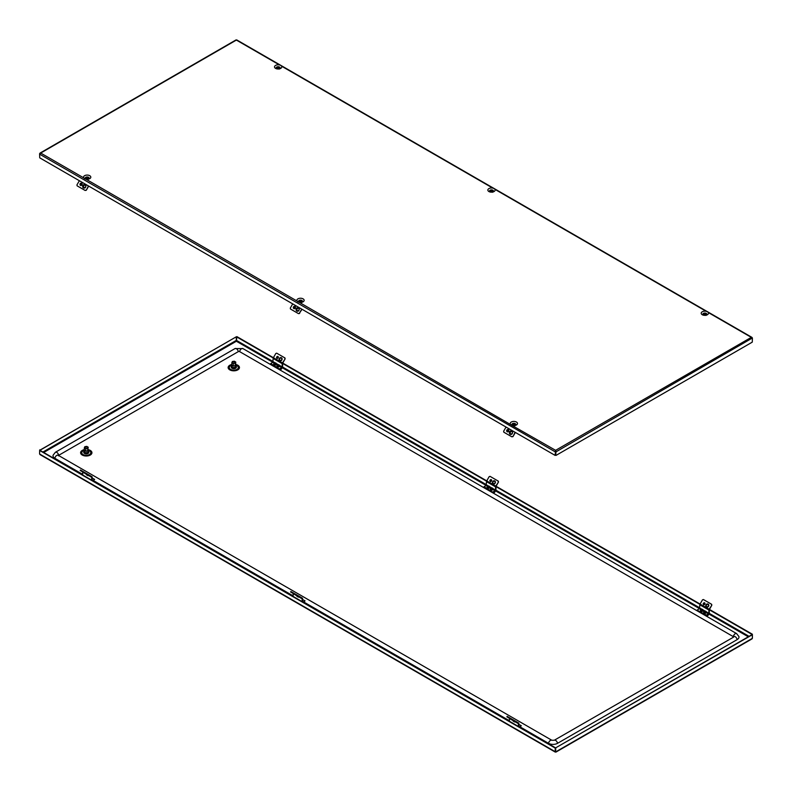 <?xml version="1.0" encoding="UTF-8"?>
<svg xmlns="http://www.w3.org/2000/svg" width="792" height="792" viewBox="0 0 792 792"><rect width="100%" height="100%" fill="white"/><g stroke="black" fill="none" stroke-linecap="round" stroke-linejoin="round"><path stroke-width="1.19" d="M276.982 68.845L276.982 68.053L277.626 68.112C279.269 67.676 279.833 67.993 279.309 69.082M555.618 450.757L555.222 451.836L39.6 154.143L40.699 153.054L39.6 153.688L39.729 157.836L555.093 455.38L555.618 450.331L556.014 451.836L555.618 450.331L511.295 425.017A3.623 2.089 180 0 1 510.484 424.274A3.623 2.089 180 0 1 511.295 422.027A3.623 2.089 180 0 1 516.424 422.027A3.623 2.089 180 0 1 516.424 424.987A3.623 2.089 180 0 1 512.523 425.452A3.623 2.089 180 0 1 511.295 424.987L299.178 302.277A3.623 2.089 180 0 1 297.95 301.811A3.623 2.089 180 0 1 297.139 301.108A3.623 2.089 180 0 1 297.95 298.851A3.623 2.089 180 0 1 303.079 298.851A3.623 2.089 180 0 1 303.079 301.811A3.623 2.089 180 0 1 299.178 302.277L83.803 177.933A3.623 2.089 180 0 1 84.605 175.685A3.623 2.089 180 0 1 89.734 175.685A3.623 2.089 180 0 1 89.734 178.645A3.623 2.089 180 0 1 85.833 179.111A3.623 2.089 180 0 1 84.605 178.645A3.623 2.089 180 0 1 83.803 177.933L40.699 153.054L39.778 153.787M86.011 179.101L86.011 178.309L86.655 178.368C88.298 177.933 88.862 178.25 88.338 179.339M490.327 192.01L490.327 191.219L490.971 191.278C492.614 190.842 493.168 191.169 492.654 192.258M299.346 302.267L299.346 301.475L300 301.544C301.643 301.099 302.197 301.425 301.673 302.514M703.662 315.186L703.662 314.394L704.316 314.454C705.959 314.018 706.514 314.335 705.989 315.424M512.691 425.443L512.691 424.651L513.335 424.71C514.978 424.274 515.543 424.601 515.018 425.68M512.691 424.651L513.335 424.274C514.978 423.76 515.543 424.076 515.018 425.245M86.011 178.309L86.655 177.933C88.298 177.418 88.853 177.735 88.338 178.903M299.346 301.475L300 301.108C301.643 300.584 302.197 300.911 301.673 302.079M490.327 191.219L490.971 190.852C492.614 190.327 493.168 190.654 492.654 191.822M703.662 314.394L704.316 314.018C705.959 313.503 706.514 313.82 705.989 314.988M276.982 68.053L277.626 67.676C279.269 67.152 279.833 67.478 279.309 68.647M555.618 450.331L751.301 337.362L752.4 337.996L751.301 337.362L752.4 338.461L752.271 342.144L556.053 455.38M235.986 40.303L236.778 40.303M555.578 451.628L555.578 455.093M752.222 338.095L556.014 451.836L555.697 455.172M555.657 451.628L555.657 455.093M279.477 64.954A3.623 2.089 180 0 1 281.516 66.132A3.623 2.089 180 0 1 280.705 68.389A3.623 2.089 180 0 1 275.576 68.389A3.623 2.089 180 0 1 275.576 65.429A3.623 2.089 180 0 1 279.477 64.954L236.382 40.075L40.699 153.054M706.167 311.305A3.623 2.089 180 0 1 708.197 312.474A3.623 2.089 180 0 1 707.395 314.731A3.623 2.089 180 0 1 702.266 314.731A3.623 2.089 180 0 1 702.266 311.771A3.623 2.089 180 0 1 706.167 311.305L494.861 189.308A3.623 2.089 180 0 1 494.05 191.555A3.623 2.089 180 0 1 488.921 191.555A3.623 2.089 180 0 1 488.921 188.595A3.623 2.089 180 0 1 492.822 188.13A3.623 2.089 180 0 1 494.861 189.308M84.259 450.391A4.514 2.604 0 0 0 81.754 452.727L81.754 452.786A4.514 2.604 0 0 0 81.754 452.786A4.514 2.604 0 0 0 83.071 454.628A4.514 2.604 0 0 0 87.991 455.202A4.514 2.604 0 0 0 90.783 452.786A4.514 2.604 0 0 0 90.783 452.757L90.783 452.727A4.514 2.604 0 0 0 89.456 450.886A4.514 2.604 0 0 0 88.278 450.391M81.754 452.727A4.514 2.604 0 0 0 83.071 454.568A4.514 2.604 0 0 0 87.991 455.133A4.514 2.604 0 0 0 90.783 452.727M84.328 449.648A5.673 3.277 0 0 0 80.596 452.727A5.673 3.277 0 0 0 82.259 455.044A5.673 3.277 0 0 0 88.437 455.756A5.673 3.277 0 0 0 91.931 452.727A5.673 3.277 0 0 0 90.278 450.41A5.673 3.277 0 0 0 88.199 449.648M91.931 452.757A5.673 3.277 0 0 0 90.278 450.47A5.673 3.277 0 0 0 88.199 449.717A2.01 1.158 0 0 1 88.278 450.044L88.278 451.529A2.01 1.158 0 0 1 87.031 452.608A2.01 1.158 0 0 1 84.843 452.351A2.01 1.158 0 0 1 84.259 451.529L84.259 450.044A2.01 1.158 0 0 0 84.843 450.866A2.01 1.158 0 0 0 87.031 451.113A2.01 1.158 0 0 0 88.278 450.044M84.259 450.044A2.01 1.158 0 0 1 84.328 449.727A5.673 3.277 0 0 0 80.596 452.757M229.284 367.587A4.514 2.604 0 0 0 229.274 367.617A4.514 2.604 0 0 0 230.601 369.458A4.514 2.604 0 0 0 235.521 370.022A4.514 2.604 0 0 0 238.313 367.617A4.514 2.604 0 0 0 238.313 367.587M231.789 365.221A4.514 2.604 0 0 0 229.274 367.557A4.514 2.604 0 0 0 230.601 369.399A4.514 2.604 0 0 0 235.521 369.963A4.514 2.604 0 0 0 238.313 367.557A4.514 2.604 0 0 0 236.986 365.706A4.514 2.604 0 0 0 235.808 365.221M231.858 364.478A5.673 3.277 0 0 0 228.126 367.557A5.673 3.277 0 0 0 229.789 369.864A5.673 3.277 0 0 0 235.966 370.577A5.673 3.277 0 0 0 239.461 367.557A5.673 3.277 0 0 0 237.808 365.241A5.673 3.277 0 0 0 235.729 364.478M239.461 367.587A5.673 3.277 0 0 0 237.808 365.3A5.673 3.277 0 0 0 235.729 364.538M231.858 364.538A5.673 3.277 0 0 0 228.126 367.587M58.519 455.459A0.96 0.554 180 0 1 58.687 455.321L238.283 351.628A0.96 0.554 180 0 1 239.649 351.628L733.313 636.649A0.96 0.554 180 0 1 733.481 636.778M555.618 751.925L555.786 747.797L752.034 634.639M555.657 748.024L555.222 751.697L39.6 454.004L40.699 454.638L39.6 454.004L39.64 450.46L555.093 748.004M93.397 480.546L293.149 595.871M303.98 602.118L509.404 720.72M520.087 726.888L548.539 743.322A6.356 3.663 0 0 0 557.528 743.322L737.124 639.629A6.356 3.663 0 0 0 738.926 636.55L736.59 633.59A2.742 1.584 120 0 0 735.214 633.729A2.742 1.584 120 0 0 733.313 636.649M736.59 633.59L242.926 348.579L235.006 348.579L55.41 452.262L53.074 455.222A6.356 3.663 0 0 0 54.876 458.311L82.715 474.378M273.161 361.588L236.422 340.372L236.382 341.243L236.214 336.838L39.966 450.272M752.4 634.392L752.4 637.857M752.271 634.164L709.404 609.414M751.905 634.372L709.286 609.771L711.81 605.236L711.662 604.306L703.375 599.524L702.484 599.851L700.069 604.039L496.059 486.248L495.94 489.882A1.059 0.614 120 0 1 495.188 491.179L493.099 492.396L484.051 486.724L493.099 492.396M486.733 480.863L282.714 363.073L282.595 366.716A1.059 0.614 120 0 1 281.853 368.013L279.754 369.22L270.706 363.548L279.754 369.22M282.714 363.082L285.13 358.895L284.981 357.964L276.685 353.173L275.804 353.509L273.388 357.697L236.907 336.62L236.422 340.372M699.92 604.365L495.94 486.595M486.585 481.19L282.605 363.419M273.24 358.014L236.551 336.838M555.786 747.797L752.271 634.778L752.4 638.312L751.301 638.946M555.222 751.697L555.222 748.232M39.966 450.331L555.449 747.797M555.578 751.489L555.578 748.024M236.214 336.838L40.095 450.064M39.6 453.539L39.729 449.856M236.165 367.033A2.376 1.376 180 0 1 235.471 368.072A2.376 1.376 180 0 1 232.828 368.359A2.376 1.376 180 0 1 231.422 367.033M233.67 361.508L234.699 361.805A1.277 0.733 0 0 1 234.699 362.845A1.277 0.733 0 0 1 232.898 362.845A1.277 0.733 0 0 1 232.898 361.805L233.67 361.508M231.858 364.558A2.01 1.158 0 0 0 231.789 364.865A2.01 1.158 0 0 0 232.373 365.686A2.01 1.158 0 0 0 234.561 365.934A2.01 1.158 0 0 0 235.808 364.865A2.01 1.158 0 0 0 235.729 364.558L235.214 365.686L233.274 365.983L231.858 365.162L231.858 362.627L233.274 363.449L235.214 363.142L235.729 362.023L234.313 361.211L232.373 361.508L231.858 362.627M231.789 364.865L231.789 366.359A2.01 1.158 0 0 0 232.373 367.181A2.01 1.158 0 0 0 234.561 367.429A2.01 1.158 0 0 0 235.808 366.359L235.808 364.865M231.789 365.627A2.376 1.376 0 0 0 231.422 366.359A2.376 1.376 0 0 0 232.115 367.33A2.376 1.376 0 0 0 234.709 367.627A2.376 1.376 0 0 0 236.174 366.359A2.376 1.376 0 0 0 235.808 365.627M231.472 366.656A2.376 1.376 0 0 0 231.422 366.953A2.376 1.376 0 0 0 232.115 367.924A2.376 1.376 0 0 0 234.709 368.221A2.376 1.376 0 0 0 236.174 366.953A2.376 1.376 0 0 0 236.115 366.656M235.214 363.142L235.214 365.686M233.274 363.449L233.274 365.983M235.729 362.023L235.729 364.567M234.699 361.805L233.67 361.36M88.635 452.202A2.376 1.376 180 0 1 87.952 453.252A2.376 1.376 180 0 1 85.298 453.529A2.376 1.376 180 0 1 83.893 452.202M86.14 446.678L87.169 446.985A1.277 0.733 0 0 1 87.169 448.024A1.277 0.733 0 0 1 85.368 448.024A1.277 0.733 0 0 1 85.368 446.985L86.14 446.678M84.259 450.806A2.376 1.376 0 0 0 83.893 451.529A2.376 1.376 0 0 0 84.586 452.509A2.376 1.376 0 0 0 87.179 452.806A2.376 1.376 0 0 0 88.645 451.529A2.376 1.376 0 0 0 88.278 450.806M83.942 451.836A2.376 1.376 0 0 0 83.893 452.133A2.376 1.376 0 0 0 84.586 453.103A2.376 1.376 0 0 0 87.179 453.4A2.376 1.376 0 0 0 88.645 452.133A2.376 1.376 0 0 0 88.585 451.836M85.744 448.618L87.684 448.322L88.199 447.203L86.783 446.381L84.843 446.688L84.328 447.807L85.744 448.618L85.744 451.163L87.684 450.856L88.199 447.203M84.328 447.807L84.328 450.341L85.744 451.163M87.684 448.322L87.684 450.856M87.169 446.985L86.14 446.54M515.097 432.283L512.959 436.62L515.374 432.442M506.048 427.066L503.643 431.234L503.791 432.175L511.81 436.798L512.691 436.461M514.661 425.185A1.079 0.624 -0 0 0 512.939 425.165M511.81 436.798L512.959 436.62M507.187 429.888C508.721 429.323 509.147 429.858 508.464 431.511A1.238 1.01 120 0 1 506.811 431.264M513.364 425.235A0.901 0.515 180 0 1 514.236 425.245M507.177 431.195L507.177 431.195A0.752 0.614 120 0 1 507.929 429.888L507.929 429.888A0.752 0.614 120 0 1 507.177 431.195M507.207 431.561L507.207 431.561A1.049 0.861 120 0 0 508.266 429.739L508.078 429.63A1.049 0.861 120 0 1 507.028 431.452L507.028 431.452A1.049 0.861 120 0 1 508.078 429.63L508.266 429.739M511.978 431.62A1.277 1.049 120 0 1 510.692 433.838A1.277 1.049 120 0 1 511.978 431.62M301.762 309.118L299.346 313.295L302.029 309.276M292.703 303.89L290.298 308.068L290.446 308.999L298.465 313.622L299.346 313.295M301.316 302.019A1.079 0.624 -0 0 0 299.594 301.99M298.465 313.622L299.623 313.454M293.842 306.722C295.376 306.148 295.802 306.692 295.129 308.335A1.238 1.01 120 0 1 293.466 308.088M300.019 302.069A0.901 0.515 180 0 1 300.901 302.079M293.832 308.029L293.832 308.029A0.752 0.614 120 0 1 294.584 306.712L294.584 306.712A0.752 0.614 120 0 1 293.832 308.029M293.872 308.385L293.872 308.385A1.049 0.861 120 0 0 294.921 306.563L294.733 306.464A1.049 0.861 120 0 1 293.683 308.286L293.683 308.286A1.049 0.861 120 0 1 294.733 306.464L294.921 306.563M298.633 308.444A1.277 1.049 120 0 1 297.356 310.662A1.277 1.049 120 0 1 298.633 308.444M88.417 185.942L86.279 190.278L88.694 186.1M79.368 180.715L76.953 184.892L77.101 185.823L85.12 190.456L86.001 190.12M87.981 178.844A1.079 0.624 -0 0 0 86.249 178.824M85.12 190.456L86.279 190.278M80.507 183.546C82.031 182.972 82.457 183.516 81.784 185.17A1.238 1.01 120 0 1 80.131 184.922M86.674 178.893A0.901 0.515 180 0 1 87.556 178.903M80.487 184.853L80.487 184.853A0.752 0.614 120 0 1 81.249 183.546L81.249 183.546A0.752 0.614 120 0 1 80.487 184.853M80.527 185.219L80.527 185.219A1.049 0.861 120 0 0 81.576 183.398L81.398 183.289A1.049 0.861 120 0 1 80.339 185.11L80.339 185.11A1.049 0.861 120 0 1 81.398 183.289L81.576 183.398M85.288 185.269A1.277 1.049 120 0 1 84.011 187.486A1.277 1.049 120 0 1 85.288 185.269M705.821 314.889A1.079 0.624 0 0 0 703.949 314.919M704.286 314.978A0.901 0.515 180 0 1 705.474 314.959M492.485 191.714A1.079 0.624 0 0 0 490.604 191.743M490.951 191.803A0.901 0.515 180 0 1 492.139 191.783M279.14 68.548A1.079 0.624 0 0 0 277.269 68.567M277.606 68.627A0.901 0.515 180 0 1 278.794 68.617M518.839 724.324L521.294 725.739L519.661 727.135M518.453 726.432L518.334 723.462L506.87 716.839L507.147 716.364L518.611 722.987A1.099 0.634 -60 0 1 518.839 723.492L518.839 726.66M509.404 721.205L509.404 718.492L513.305 720.74M509.286 718.235L513.226 720.512L509.404 718.492M519.275 726.908L521.294 725.739M509.88 717.948L512.79 719.631M509.692 718.285L512.761 720.245L509.355 718.285M513.642 721.383L514.671 721.977L513.642 721.383M514.543 721.908L513.107 721.076L514.543 721.908M302.584 599.475L305.049 600.89L303.405 602.276M302.197 601.583L302.089 598.613L290.615 591.99L290.892 591.515L302.366 598.138A1.099 0.634 -60 0 1 302.584 598.643L302.584 601.811M293.149 596.356L293.149 593.644L297.05 595.891M293.109 593.426L296.505 595.396L293.149 593.644M303.019 602.059L305.049 600.89M299.059 596.871L293.04 593.386L299.109 596.891M293.624 593.099L296.535 594.772M297.386 596.534L298.416 597.128L297.386 596.534M298.297 597.059L296.852 596.227L298.297 597.059M92.159 477.982L94.614 479.398L92.971 480.793M91.763 480.091L91.654 477.121L80.19 470.498L80.457 470.022L91.931 476.645A1.099 0.634 -60 0 1 92.159 477.15L92.159 480.318M82.715 474.863L82.715 472.151L88.674 475.398M82.675 471.933L86.081 473.903L82.715 472.151M92.585 480.566L94.614 479.398M88.625 475.378L82.606 471.893L86.645 474.438M83.19 471.606L86.11 473.289M86.952 475.042L87.991 475.636L86.952 475.042M87.862 475.566L86.427 474.735L87.862 475.566M711.81 605.236L709.127 609.266A1.099 0.634 120 0 0 708.899 610.028L708.899 613.275L706.434 615.117L708.533 614.354A1.059 0.614 120 0 0 709.286 613.058L709.286 609.81M706.434 615.562L697.386 610.335L706.434 615.117M702.643 610.612L701.672 610.394A1.445 0.832 -0 0 0 701.534 610.394M703.058 613.315L703.999 613.859L703.058 613.315M700.445 610.424C700.455 611.572 701.276 611.81 702.89 611.137A1.376 0.792 -0 0 0 703.039 610.731L702.89 610.513M700.752 609.414L699.484 608.682L697.386 609.889M703.682 612.285C703.692 613.434 704.504 613.671 706.117 613.008A1.376 0.792 -0 0 0 706.266 612.602L706.127 612.384M699.484 608.682L699.841 604.811A1.099 0.634 120 0 1 700.069 604.039L709.127 609.266M704.504 612.216A1.079 0.624 180 0 1 705.296 612.216M706.514 607.078L706.514 607.078A1.683 1.376 -60 0 0 708.187 604.157L708.008 604.058A1.683 1.376 -60 0 0 706.325 606.969A1.683 1.376 -60 0 0 708.008 604.058L708.187 604.157M711.384 604.148L711.543 605.078M702.118 610.335A0.901 0.515 -0 0 0 701.217 610.335M701.029 610.246A0.901 0.515 -0 0 0 702.078 609.424A0.901 0.515 -0 0 0 701.029 610.246M705.345 612.196A0.901 0.515 -0 0 0 704.454 612.196M700.801 610.385A1.228 0.703 -0 0 0 702.138 610.533A1.228 0.703 -0 0 0 702.89 609.88A1.228 0.703 -0 0 0 702.534 609.385A1.228 0.703 -0 0 0 701.197 609.226A1.228 0.703 -0 0 0 700.445 609.88A1.228 0.703 -0 0 0 700.801 610.385M704.266 612.117A0.901 0.515 -0 0 0 705.306 611.285A0.901 0.515 -0 0 0 704.266 612.117M705.771 611.246A1.228 0.703 -0 0 0 704.434 611.097A1.228 0.703 -0 0 0 703.672 611.751A1.228 0.703 -0 0 0 704.038 612.246A1.228 0.703 -0 0 0 705.365 612.404A1.228 0.703 -0 0 0 706.127 611.751A1.228 0.703 -0 0 0 705.771 611.246M704.821 603.346A0.752 0.614 -60 0 0 704.118 604.563M705.048 603.415L704.682 603.207A0.752 0.614 -60 0 0 703.92 604.514A0.752 0.614 -60 0 0 704.929 603.949M707.959 604.138A1.584 1.297 -60 0 0 706.375 606.89A1.584 1.297 -60 0 0 707.959 604.138M706.712 606.731A1.277 1.049 -60 0 0 707.989 604.514A1.277 1.049 -60 0 0 706.712 606.731M275.962 364.27L274.992 364.053A1.445 0.832 -0 0 0 274.854 364.053M276.378 366.973L277.309 367.508L276.378 366.973M285.13 358.895L282.437 362.924A1.099 0.634 120 0 0 282.209 363.686L282.209 366.934L279.437 365.33M279.754 368.775L282.209 366.934M273.765 364.072C273.775 365.221 274.586 365.468 276.21 364.795A1.376 0.792 -0 0 0 276.349 364.389L276.21 364.172M274.072 363.073L272.795 362.34L270.706 363.548M276.992 365.944C277.002 367.092 277.824 367.33 279.437 366.656A1.376 0.792 -0 0 0 279.586 366.26L279.437 366.043M272.795 362.34L273.161 358.459A1.099 0.634 120 0 1 273.388 357.697L282.437 362.924M277.824 365.874A1.079 0.624 180 0 1 278.616 365.874A0.901 0.515 -0 0 0 277.764 365.855M279.823 360.736L279.823 360.736A1.683 1.376 -60 0 0 281.507 357.816L281.328 357.717A1.683 1.376 -60 0 0 279.645 360.627A1.683 1.376 -60 0 0 281.328 357.717L281.507 357.816M284.704 357.806L284.853 358.736M275.438 363.993A0.901 0.515 -0 0 0 274.537 363.993M274.349 363.904A0.901 0.515 -0 0 0 275.388 363.073A0.901 0.515 -0 0 0 274.349 363.904M274.121 364.043A1.228 0.703 -0 0 0 275.448 364.191A1.228 0.703 -0 0 0 276.21 363.538A1.228 0.703 -0 0 0 275.854 363.043A1.228 0.703 -0 0 0 274.517 362.885A1.228 0.703 -0 0 0 273.755 363.538A1.228 0.703 -0 0 0 274.121 364.043M277.576 365.775A0.901 0.515 -0 0 0 278.626 364.944A0.901 0.515 -0 0 0 277.576 365.775M279.081 364.904A1.228 0.703 -0 0 0 277.745 364.756A1.228 0.703 -0 0 0 276.992 365.409A1.228 0.703 -0 0 0 277.349 365.904A1.228 0.703 -0 0 0 278.685 366.062A1.228 0.703 -0 0 0 279.437 365.409A1.228 0.703 -0 0 0 279.081 364.904M278.14 357.004A0.752 0.614 -60 0 0 277.438 358.222M278.358 357.073L277.992 356.855A0.752 0.614 -60 0 0 277.24 358.172A0.752 0.614 -60 0 0 278.24 357.608M281.279 357.796A1.584 1.297 -60 0 0 279.685 360.538A1.584 1.297 -60 0 0 281.279 357.796M280.022 360.38A1.277 1.049 -60 0 0 281.308 358.162A1.277 1.049 -60 0 0 280.022 360.38M489.298 487.436L488.327 487.219A1.445 0.832 -0 0 0 488.199 487.228M489.723 490.149L490.654 490.684L489.723 490.149M496.059 486.258L498.475 482.071L495.782 486.1A1.099 0.634 120 0 0 495.554 486.862L495.554 490.109L492.772 488.506M493.099 491.941L495.554 490.109M487.1 487.248C487.12 488.397 487.931 488.634 489.545 487.971A1.376 0.792 -0 0 0 489.694 487.565L489.555 487.347M487.407 486.238L486.139 485.506L484.051 486.724M490.337 489.11C490.347 490.268 491.159 490.505 492.782 489.832A1.376 0.792 -0 0 0 492.931 489.426L492.782 489.208M498.475 482.071L498.317 481.14L490.03 476.348L489.149 476.685L486.733 480.873A1.099 0.634 120 0 0 486.506 481.635L486.139 485.506M491.159 489.04A1.079 0.624 180 0 1 491.951 489.04M493.168 483.902L493.168 483.902A1.683 1.376 -60 0 0 494.852 480.992L494.663 480.883A1.683 1.376 -60 0 0 492.98 483.793A1.683 1.376 -60 0 0 494.663 480.883L494.852 480.992M498.049 480.982L498.198 481.912M488.773 487.159A0.901 0.515 -0 0 0 487.872 487.159M487.694 487.08A0.901 0.515 -0 0 0 488.733 486.248A0.901 0.515 -0 0 0 487.694 487.08M492.01 489.03A0.901 0.515 -0 0 0 491.109 489.03M487.456 487.209A1.228 0.703 -0 0 0 488.793 487.367A1.228 0.703 -0 0 0 489.555 486.714A1.228 0.703 -0 0 0 489.189 486.209A1.228 0.703 -0 0 0 487.852 486.06A1.228 0.703 -0 0 0 487.1 486.714A1.228 0.703 -0 0 0 487.456 487.209M490.921 488.941A0.901 0.515 -0 0 0 491.971 488.12A0.901 0.515 -0 0 0 490.921 488.941M492.426 488.08A1.228 0.703 -0 0 0 491.089 487.922A1.228 0.703 -0 0 0 490.337 488.575A1.228 0.703 -0 0 0 490.693 489.08A1.228 0.703 -0 0 0 492.03 489.228A1.228 0.703 -0 0 0 492.782 488.575A1.228 0.703 -0 0 0 492.426 488.08M491.486 480.18A0.752 0.614 -60 0 0 490.773 481.397M491.703 480.239L491.337 480.031A0.752 0.614 -60 0 0 490.585 481.338A0.752 0.614 -60 0 0 491.584 480.774M494.614 480.962A1.584 1.297 -60 0 0 493.03 483.714A1.584 1.297 -60 0 0 494.614 480.962M493.367 483.556A1.277 1.049 -60 0 0 494.644 481.338A1.277 1.049 -60 0 0 493.367 483.556M512.008 424.76A1.93 1.119 180 0 1 512.493 423.651A1.93 1.119 180 0 1 514.849 423.482A1.93 1.119 180 0 1 515.711 424.76L512.008 424.76M85.318 178.418A1.93 1.119 180 0 1 85.803 177.309A1.93 1.119 180 0 1 88.159 177.141A1.93 1.119 180 0 1 89.021 178.418L85.318 178.418M298.663 301.584A1.93 1.119 180 0 1 299.148 300.475A1.93 1.119 180 0 1 301.505 300.307A1.93 1.119 180 0 1 302.366 301.584L298.663 301.584M489.634 191.327A1.93 1.119 180 0 1 490.119 190.219A1.93 1.119 180 0 1 492.476 190.05A1.93 1.119 180 0 1 493.337 191.327L489.634 191.327M702.979 314.503A1.93 1.119 180 0 1 703.464 313.394A1.93 1.119 180 0 1 705.821 313.226A1.93 1.119 180 0 1 706.682 314.503L702.979 314.503M276.289 68.161A1.93 1.119 180 0 1 276.774 67.053A1.93 1.119 180 0 1 279.13 66.884A1.93 1.119 180 0 1 279.992 68.161L276.289 68.161M492.822 188.13L281.516 66.132M751.301 337.362L708.197 312.474M277.933 368.785A2.406 1.386 0 0 0 278.893 368.726M279.883 369.913A3.623 2.089 0 0 0 280.705 369.557A3.623 2.089 0 0 0 281.774 368.052M491.278 491.961A2.406 1.386 0 0 0 492.238 491.891M493.228 493.089A3.623 2.089 0 0 0 494.05 492.733A3.623 2.089 0 0 0 495.109 491.228M704.613 615.127A2.406 1.386 0 0 0 705.583 615.067M706.563 616.255A3.623 2.089 0 0 0 707.395 615.899A3.623 2.089 0 0 0 708.454 614.404M242.926 348.579A2.742 1.584 120 0 0 241.55 348.708A2.742 1.584 120 0 0 239.649 351.628M548.539 743.322A2.742 1.584 -60 0 1 549.876 740.827A2.742 1.584 -60 0 1 551.816 740.263L554.251 740.263L733.58 637.114M54.876 458.311A2.742 1.584 -60 0 1 56.212 455.816A2.742 1.584 -60 0 1 58.153 455.252L551.816 740.263M43.827 452.41L236.382 341.243L272.854 362.3M748.945 636.273L709.246 613.354M699.841 607.929L495.901 490.179M486.506 484.753L282.556 367.013M708.889 614.048L748.173 636.728M495.545 490.872L699.534 608.642M282.209 367.706L486.189 485.476M752.4 638.312L556.014 751.697M236.343 340.372L43.055 451.965M235.006 348.579A2.742 1.584 60 0 1 236.957 349.143A2.742 1.584 60 0 1 238.283 351.628M55.41 452.262A2.742 1.584 60 0 1 57.361 452.826A2.742 1.584 60 0 1 58.687 455.321M557.528 743.322A2.742 1.584 -120 0 0 556.192 740.827A2.742 1.584 -120 0 0 554.251 740.263M737.124 639.629A2.742 1.584 -120 0 0 735.788 637.134A2.742 1.584 -120 0 0 733.847 636.57M702.524 613.354L702.544 613.315A2.406 1.386 0 0 0 702.524 613.354A2.406 1.386 0 0 0 702.435 613.869M489.179 490.179L489.199 490.139A2.406 1.386 0 0 0 489.179 490.179A2.406 1.386 0 0 0 489.09 490.693M275.854 366.973L275.844 367.003A2.406 1.386 0 0 0 275.844 367.003A2.406 1.386 0 0 0 275.745 367.528M236.174 366.726A2.465 1.426 180 0 1 235.541 368.112A2.465 1.426 180 0 1 232.551 368.339A2.465 1.426 180 0 1 231.422 366.726M236.174 366.627A2.564 1.475 180 0 1 236.353 367.181A2.564 1.475 180 0 1 235.61 368.221A2.564 1.475 180 0 1 232.818 368.547A2.564 1.475 180 0 1 231.234 367.181L231.234 367.181A2.564 1.475 180 0 1 231.422 366.627M236.174 366.617L236.353 367.181A2.564 1.475 180 0 1 235.61 368.231A2.564 1.475 180 0 1 232.818 368.547A2.564 1.475 180 0 1 231.234 367.181L231.234 367.181C231.898 368.666 233.353 369.032 235.59 368.27A2.485 1.435 180 0 1 231.769 368.082M235.828 368.082A2.485 1.435 180 0 1 235.551 368.27L236.353 367.181M88.645 451.895A2.465 1.426 180 0 1 88.011 453.291A2.465 1.426 180 0 1 85.021 453.509A2.465 1.426 180 0 1 83.893 451.895M88.823 452.361L88.645 451.787A2.564 1.475 180 0 1 88.823 452.351A2.564 1.475 180 0 1 88.08 453.4A2.564 1.475 180 0 1 85.288 453.727A2.564 1.475 180 0 1 83.704 452.361L83.704 452.361C84.368 453.846 85.823 454.212 88.061 453.45L88.823 452.361A2.564 1.475 180 0 1 88.08 453.4A2.564 1.475 180 0 1 85.288 453.717A2.564 1.475 180 0 1 83.704 452.351A2.564 1.475 180 0 1 83.893 451.806M88.298 453.262A2.485 1.435 180 0 1 88.021 453.45A2.485 1.435 180 0 1 84.239 453.262M512.127 433.917A2.059 1.683 120 0 1 509.998 431.214C512.543 430.264 513.256 431.165 512.127 433.917M507.385 431.264A0.752 0.614 120 0 1 508.088 430.036M512.008 433.709A1.663 1.366 120 0 1 510.276 431.521A1.663 1.366 120 0 1 512.008 433.709M298.782 310.741A2.059 1.683 120 0 1 296.653 308.048C299.208 307.098 299.911 307.999 298.782 310.741M294.04 308.088A0.752 0.614 120 0 1 294.753 306.86M298.663 310.533A1.663 1.366 120 0 1 296.931 308.345A1.663 1.366 120 0 1 298.663 310.533M85.437 187.575A2.059 1.683 120 0 1 83.309 184.873C85.863 183.922 86.576 184.823 85.437 187.575M80.695 184.922A0.752 0.614 120 0 1 81.408 183.695M85.318 187.367A1.663 1.366 120 0 1 83.596 185.18A1.663 1.366 120 0 1 85.318 187.367M515.127 721.789L518.453 723.72M298.871 596.94L302.197 598.861M88.437 475.447L91.763 477.368M703.979 611.276L703.039 610.731M708.533 613.909L706.266 612.602M705.048 603.89C704.801 602.425 704.177 602.336 703.187 603.613C703.435 605.078 704.058 605.167 705.048 603.89M708.899 613.275L706.117 611.681M705.029 611.048L702.89 609.81M701.791 609.177L699.841 608.058M708.899 610.028L699.841 604.811M700.573 610.335A1.228 0.703 -0 0 0 700.445 610.662A1.228 0.703 -0 0 0 700.801 611.157A1.228 0.703 -0 0 0 702.761 610.978A1.228 0.703 -0 0 0 702.89 610.662A1.228 0.703 -0 0 0 702.692 610.276M703.811 612.206A1.228 0.703 -0 0 0 703.672 612.523A1.228 0.703 -0 0 0 704.038 613.028A1.228 0.703 -0 0 0 705.989 612.85A1.228 0.703 -0 0 0 706.127 612.523A1.228 0.703 -0 0 0 705.919 612.137M704.939 603.88A0.752 0.614 -60 0 0 704.682 603.207L704.87 603.9L703.92 604.514M277.299 364.934L276.349 364.389M281.853 367.567L279.586 366.26M278.358 357.538C278.111 356.083 277.497 355.994 276.507 357.271C276.755 358.736 277.368 358.825 278.358 357.538M278.338 364.706L276.2 363.469M275.111 362.835L273.161 361.706M282.209 363.686L273.161 358.459M273.893 363.993A1.228 0.703 -0 0 0 273.755 364.32A1.228 0.703 -0 0 0 274.121 364.815A1.228 0.703 -0 0 0 276.071 364.637A1.228 0.703 -0 0 0 276.21 364.32A1.228 0.703 -0 0 0 276.012 363.924M277.121 365.864A1.228 0.703 -0 0 0 276.992 366.181A1.228 0.703 -0 0 0 277.349 366.686A1.228 0.703 -0 0 0 279.309 366.508A1.228 0.703 -0 0 0 279.437 366.181A1.228 0.703 -0 0 0 279.239 365.795M278.259 357.538A0.752 0.614 -60 0 0 277.992 356.855L278.19 357.558L277.24 358.172M490.644 488.11L489.694 487.565M495.188 490.733L492.931 489.426M491.703 480.714C491.456 479.249 490.842 479.16 489.852 480.447C490.1 481.912 490.713 482.001 491.703 480.714M495.782 486.1L486.733 480.873M491.683 487.872L489.545 486.635M488.456 486.011L486.506 484.882M495.554 486.862L486.506 481.635M487.238 487.169A1.228 0.703 -0 0 0 487.1 487.486A1.228 0.703 -0 0 0 487.456 487.991A1.228 0.703 -0 0 0 489.416 487.813A1.228 0.703 -0 0 0 489.555 487.486A1.228 0.703 -0 0 0 489.347 487.1M490.466 489.03A1.228 0.703 -0 0 0 490.337 489.357A1.228 0.703 -0 0 0 490.693 489.852A1.228 0.703 -0 0 0 492.654 489.674A1.228 0.703 -0 0 0 492.782 489.357A1.228 0.703 -0 0 0 492.584 488.971M491.594 480.704A0.752 0.614 -60 0 0 491.337 480.031L491.535 480.724L490.585 481.338M236.739 39.917L752.004 337.412M39.996 153.103L236.026 39.917M39.996 454.588L555.261 752.083M555.974 752.083L752.004 638.897M58.153 455.252L58.42 455.786M232.006 366.092L231.234 367.181M231.422 366.359L231.422 366.953M236.174 366.359L236.174 366.953M84.477 451.272L83.704 452.361M83.893 451.529L83.893 452.133M88.645 451.529L88.645 452.133M508.296 430.096L507.593 430.274L507.543 431.412M294.951 306.93L294.258 307.108L294.198 308.237M81.616 183.754L80.913 183.932L80.853 185.061M702.89 610.662L702.89 609.88M700.445 610.662L700.445 609.88M703.672 612.523L703.672 611.751M706.127 612.523L706.127 611.751M276.21 364.32L276.21 363.538M273.755 364.32L273.755 363.538M276.992 366.181L276.992 365.409M279.437 366.181L279.437 365.409M489.555 487.486L489.555 486.714M487.1 487.486L487.1 486.714M490.337 489.357L490.337 488.575M492.782 489.357L492.782 488.575"/></g></svg>
